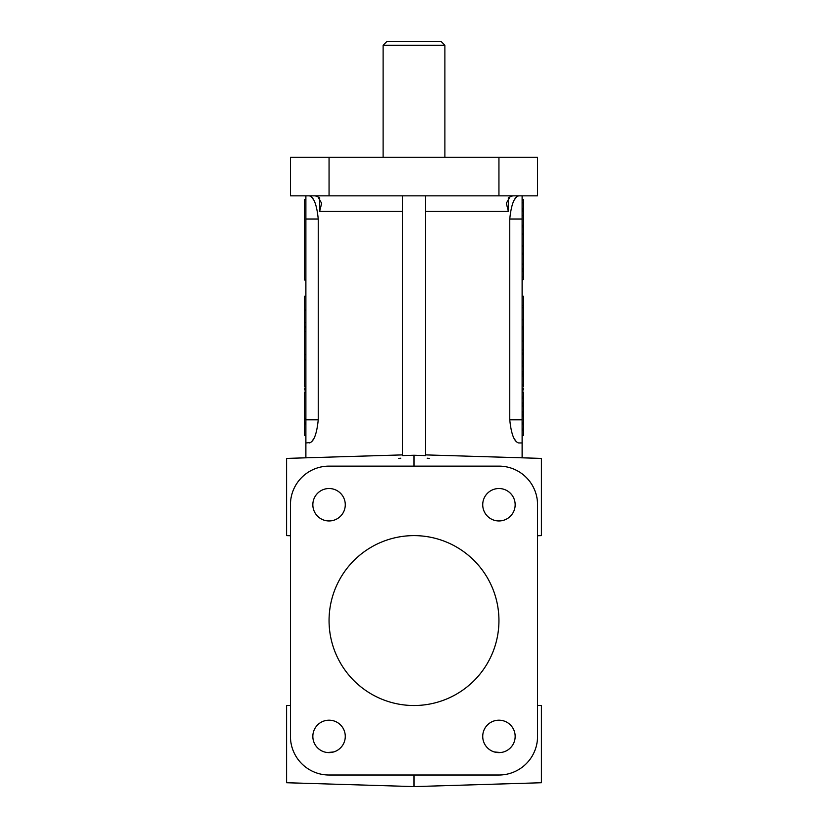 <?xml version="1.0" encoding="UTF-8"?>
<svg xmlns="http://www.w3.org/2000/svg" width="828" height="828" viewBox="0 0 828 828"><rect width="100%" height="100%" fill="white"/><g stroke="black" fill="none" stroke-linecap="round" stroke-linejoin="round"><path stroke-width="1.24" d="M425.582 455.607L414 455.245L425.582 455.607L425.582 195.843M427.217 458.205L429.297 458.391M383.116 45.261L386.976 41.4L441.024 41.4L444.884 45.261L383.116 45.261L383.116 157.237M414 705.518A84.942 84.942 0 0 1 329.058 620.576A84.942 84.942 0 0 1 414 535.623A84.942 84.942 0 0 1 498.942 620.576A84.942 84.942 0 0 1 414 705.518M513.091 195.843L510.307 196.391L506.343 203.212M506.343 203.295L508.32 211.295L508.32 197.685M482.724 736.402A16.218 16.218 0 0 0 498.942 752.621A16.218 16.218 0 0 0 515.161 736.402A16.218 16.218 0 0 0 498.942 720.184A16.218 16.218 0 0 0 482.724 736.402M482.724 504.738A16.218 16.218 0 0 0 498.942 520.957A16.218 16.218 0 0 0 515.161 504.738A16.218 16.218 0 0 0 498.942 488.52A16.218 16.218 0 0 0 482.724 504.738M312.839 504.738A16.218 16.218 0 0 0 329.058 520.957A16.218 16.218 0 0 0 345.276 504.738A16.218 16.218 0 0 0 329.058 488.52A16.218 16.218 0 0 0 312.839 504.738M312.839 736.402A16.218 16.218 0 0 0 329.058 752.621A16.218 16.218 0 0 0 345.276 736.402A16.218 16.218 0 0 0 329.058 720.184A16.218 16.218 0 0 0 312.839 736.402M537.558 195.843L537.558 157.237L290.442 157.237L290.442 195.843L537.558 195.843M400.783 458.205L398.703 458.391M310.593 442.514L305.884 442.959L305.884 457.822M313.45 439.171L312.011 441.2M311.959 197.54L313.45 199.631M522.116 457.822L522.116 195.843M514.55 199.631L515.989 197.602M517.407 196.288L518.68 195.843C514.188 196.981 511.218 204.702 509.758 219.016L509.758 419.796C511.207 434.089 514.188 441.81 518.68 442.959L522.116 442.959M516.041 441.262L514.55 439.171M425.582 454.893L541.419 458.401L541.419 535.623L537.558 535.747L537.558 705.404L541.419 705.518L541.419 782.739L414 786.6L286.581 782.739L286.581 705.518L290.442 705.404L290.442 535.747L286.581 535.623L286.581 458.401L402.418 454.893M414 786.6L414 775.018M327.619 752.559L333.839 751.896M414 466.123L414 455.245L402.418 455.607L402.418 195.843M314.909 195.843L317.693 196.391L321.657 203.295L319.68 211.295L402.418 211.295M522.116 305.377L523.658 305.377L523.658 319.774L522.116 319.774M523.658 307.737L522.116 307.737M522.116 350.016L523.658 350.016L523.658 353.09L522.116 353.09M522.116 327.681L523.658 327.681L523.658 341.032L522.116 341.032M522.116 362.178L523.658 362.178L523.658 363.927L522.116 363.927M522.116 392.13L523.658 392.13L522.116 392.617M522.116 402.822L523.658 402.822L523.658 403.722L522.116 403.722M522.116 414.197L523.658 414.197L523.658 415.998L522.116 415.998M523.658 305.377L523.658 296.279L522.116 296.279M522.116 307.819L523.658 307.819M522.116 329.016L523.658 329.016M523.658 350.016L523.658 341.032M522.116 199.703L523.658 199.703L523.658 279.491L522.116 279.491M523.658 271.563L522.116 271.18M523.658 254.983L523.658 254.413L522.116 254.413M522.116 234.583L523.658 234.583L523.658 233.91L522.116 233.91M523.658 215.901L522.116 215.373M523.658 202.953L522.116 202.715M523.658 199.703L522.116 200.231M523.658 279.491L522.116 280.019M305.884 280.019L304.342 280.019L304.342 199.703L305.884 199.703M305.884 322.516L304.342 322.516L304.342 296.279L305.884 296.279M305.884 435.238L304.342 435.238L305.884 435.362M305.884 424.143L304.342 424.143L304.342 435.238M305.884 419.103L304.342 419.103L304.342 392.13L305.884 392.13M304.342 418.782L305.884 418.782M305.884 386.883L304.342 386.883L304.342 327.681L305.884 327.681M304.342 386.562L305.884 386.562M305.884 442.959L305.884 195.843M402.418 455.607L414 455.245M500.381 752.559L494.161 751.896M305.884 388.529L304.342 388.529L304.342 389.967L305.884 389.967M304.342 419.103L304.342 422.963L305.884 422.963M304.342 322.516L304.342 326.739L305.884 326.739M309.32 442.959C313.812 441.831 316.782 434.11 318.242 419.796L318.242 219.016C316.793 204.713 313.812 196.992 309.32 195.843M329.058 466.123A38.616 38.616 0 0 0 290.442 504.738L290.442 736.402A38.616 38.616 0 0 0 329.058 775.018L498.942 775.018A38.616 38.616 0 0 0 537.558 736.402L537.558 504.738A38.616 38.616 0 0 0 498.942 466.123L329.058 466.123M523.658 208.356L522.116 208.356M523.658 208.646L522.116 208.646M523.658 209.981L522.116 209.981M523.658 210.074L522.116 210.074M523.658 211.513L522.116 211.513M523.658 225.03L522.116 225.506M523.658 226.934L522.116 226.934M522.116 245.616L523.658 245.616L523.658 246.195L522.116 246.195M523.658 253.171L522.116 253.171M523.658 264.06L522.116 264.06M523.658 264.536L522.116 264.536M523.658 268.407L522.116 268.407M523.658 269.793L522.116 269.793M523.658 269.887L522.116 269.887M523.658 276.914L522.116 277.101M522.116 430.467L523.658 430.467L523.658 435.362L522.116 435.362M523.658 430.467L523.658 429.028L522.116 429.028M523.658 429.028L523.658 424.143L522.116 424.143M523.658 415.998L523.658 422.963L522.116 422.963M523.658 414.197L523.658 412.83L522.116 412.83M523.658 412.83L523.658 411.412L522.116 411.412M523.658 411.412L523.658 406.6L522.116 406.6M523.658 406.6L523.658 405.151L522.116 405.151M523.658 405.151L523.658 403.722M523.658 402.822L523.658 398.465L522.116 398.465M523.658 398.465L523.658 397.036L522.116 397.036M523.658 397.036L523.658 392.617M522.116 388.529L523.658 388.529L523.658 389.967L522.116 389.967M522.116 374.391L523.658 374.391L523.658 384.968L522.116 384.968M523.658 375.995L522.116 375.995M523.658 374.391L523.658 373.024L522.116 373.024M523.658 373.024L523.658 371.606L522.116 371.606M523.658 371.606L523.658 366.804L522.116 366.804M523.658 366.804L523.658 365.345L522.116 365.345M523.658 365.345L523.658 363.927M523.658 362.178L523.658 361.018L522.116 361.018M523.658 361.018L523.658 354.529L522.116 354.529M523.658 354.529L523.658 353.09M523.658 319.774L523.658 326.739L522.116 326.739M523.658 384.968L523.658 386.883M319.68 197.685L319.68 211.295M523.658 279.585L522.116 279.585M304.342 331.604L305.884 331.604M304.342 310.024L305.884 310.024M425.582 211.295L508.32 211.295M329.058 195.843L329.058 157.237M498.942 195.843L498.942 157.237M509.758 219.016L522.116 219.016M509.758 419.796L522.116 419.796M318.242 419.796L305.884 419.796M318.242 219.016L305.884 219.016M305.884 359.901L304.342 359.901M305.884 354.694L304.342 354.694M305.884 296.403L304.342 296.403M444.884 157.237L444.884 45.261"/></g></svg>
